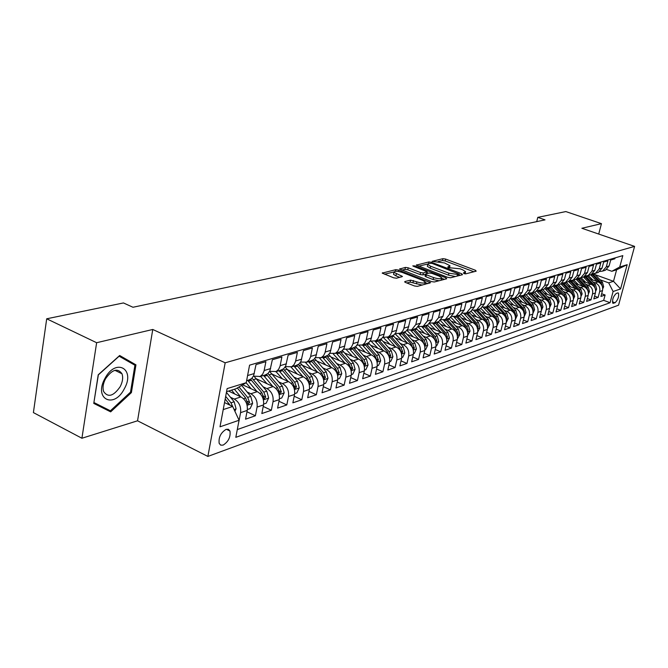 <?xml version="1.0" encoding="UTF-8"?>
<svg xmlns="http://www.w3.org/2000/svg" width="668" height="668" viewBox="0 0 668 668"><rect width="100%" height="100%" fill="white"/><g stroke="black" fill="none" stroke-linecap="round" stroke-linejoin="round"><path stroke-width="1" d="M463.934 273.563L465.813 273.838L476.184 271.158L475.457 270.273L445.589 259.05L442.959 258.666L432.112 261.355L444.521 262.941L449.981 265.755L447.769 267.008L448.245 267.618L460.035 268.795L462.548 269.747L465.604 271.684L463.433 272.936L463.934 273.563M223.129 445.105C228.439 441.707 230.719 437.022 229.976 431.052L228.456 429.34L226.093 429.357C220.799 432.664 218.486 437.331 219.162 443.36L220.699 445.147L223.129 445.105M404.958 281.52L404.658 281.879L405.585 282.489L414.469 285.962L417.35 286.372L430.551 282.689L398.604 270.056L395.798 269.655L382.221 273.103L393.644 277.813L396.516 278.214L402.487 276.485L393.953 272.31C394.437 270.874 397.218 270.924 402.303 272.452L422.735 280.385L425.257 282.021C424.764 283.457 421.967 283.399 416.882 281.863L410.595 280.117L404.958 281.52L404.833 282.088M152.763 329.474L96.635 342.717L46.702 318.795L33.4 412.599L81.913 438.25L137.55 420.798L207.873 456.428L225.174 362.799L152.763 329.474L137.55 420.798M598.712 234.059L601.45 223.655L581.878 228.272L634.6 246.383L225.174 362.799M601.45 223.655L565.838 211.572L537.79 217.367L536.721 221.634M46.702 318.795L123.463 302.946L132.982 307.263L545.03 219.872L537.79 217.367M447.827 277.379L450.574 277.771L462.515 274.69L461.805 273.788L431.595 262.332L428.914 261.939L416.364 265.113L447.827 277.379M446.708 278.773L434.292 281.988L431.478 281.587L399.631 269.029L405.434 267.409L408.198 267.81L420.589 272.577L423.362 272.978L427.186 271.792L413.425 266.273L412.799 265.872L414.911 265.922L446.024 277.846L446.708 278.773M230.46 397.268L234.276 399.08C239.102 402.011 241.198 406.536 240.58 412.657L247.244 410.411L245.557 419.178L255.385 415.78L246.976 411.772M247.11 391.991L250.842 393.744C255.627 396.617 257.698 401.067 257.071 407.096L263.518 404.917L261.831 413.559L271.342 410.269L263.217 406.436M263.225 386.881L266.891 388.576C271.625 391.398 273.671 395.773 273.037 401.71L279.282 399.606L277.587 408.115L286.806 404.933L278.948 401.268M278.84 381.929L282.43 383.574C287.123 386.338 289.152 390.646 288.501 396.491L294.555 394.454L292.86 402.837L301.794 399.756L294.196 396.249M293.97 377.128L297.494 378.723C302.153 381.428 304.149 385.67 303.497 391.431L309.368 389.452L307.664 397.727L316.331 394.738L308.975 391.381M308.649 372.468L312.106 374.013C316.716 376.677 318.694 380.852 318.035 386.53L323.729 384.609L322.026 392.767L330.443 389.861L323.304 386.647M322.894 367.943L326.285 369.446C330.852 372.059 332.806 376.167 332.146 381.77L337.666 379.908L335.962 387.958L344.129 385.135L337.215 382.046M336.714 363.559L340.045 365.02C344.571 367.584 346.5 371.633 345.832 377.153L351.201 375.349L349.498 383.282L357.43 380.543L350.717 377.579M350.132 359.292L353.405 360.712C357.898 363.233 359.801 367.225 359.134 372.669L364.344 370.915L362.64 378.748L370.348 376.084L363.835 373.237M363.175 355.151L366.39 356.528C370.84 359.008 372.719 362.941 372.043 368.31L377.111 366.607L375.408 374.33L382.898 371.75L376.585 369.012M375.842 351.118L379.006 352.47C383.415 354.908 385.277 358.774 384.601 364.077L389.519 362.423L387.824 370.047L395.105 367.534L388.968 364.895M388.166 347.201L391.281 348.521C395.64 350.909 397.485 354.725 396.809 359.96L401.593 358.349L399.89 365.88L406.979 363.434L401.017 360.895M400.149 343.394L403.213 344.671C407.538 347.026 409.359 350.792 408.674 355.96L413.333 354.391L411.638 361.822L418.535 359.442L412.74 356.996M411.814 339.686L414.82 340.939C419.112 343.252 420.915 346.959 420.222 352.061L424.756 350.533L423.069 357.873L429.783 355.56L424.147 353.205M423.161 336.079L426.126 337.298C430.376 339.578 432.154 343.235 431.47 348.27L435.887 346.784L434.192 354.032L440.73 351.777L435.252 349.506M434.208 332.564L437.131 333.749C441.339 335.996 443.101 339.603 442.416 344.579L446.717 343.127L445.03 350.291L451.401 348.095L446.065 345.899M444.98 329.14L447.852 330.301C452.027 332.505 453.772 336.071 453.079 340.981L457.271 339.569L455.584 346.642L461.797 344.504L456.603 342.383M455.467 325.8L458.298 326.936C462.431 329.107 464.16 332.622 463.467 337.474L467.55 336.104L465.88 343.093L471.925 341.006L466.865 338.952M465.696 322.544L468.477 323.654C472.585 325.8 474.288 329.266 473.595 334.058L477.578 332.722L475.908 339.628L481.803 337.591L476.877 335.612M475.658 319.371L478.405 320.456C482.471 322.569 484.166 325.992 483.473 330.727L487.356 329.424L485.686 336.246L491.439 334.259L486.638 332.347M485.385 316.273L488.091 317.342C492.124 319.421 493.794 322.803 493.101 327.479L496.892 326.201L495.23 332.956L500.841 331.019L496.165 329.157M494.871 313.259L497.535 314.294C501.534 316.348 503.188 319.688 502.503 324.314L506.194 323.07L504.54 329.741L510.018 327.846L505.459 326.051M504.131 310.311L506.761 311.33C510.719 313.35 512.364 316.64 511.671 321.216L515.279 320.005L513.634 326.602L518.978 324.748L514.527 323.011M513.166 307.43L515.763 308.424C519.696 310.42 521.316 313.676 520.622 318.202L524.146 317.008L522.501 323.537L527.728 321.734L523.386 320.047M521.992 304.616L524.547 305.593C528.446 307.564 530.058 310.779 529.365 315.254L532.805 314.094L531.169 320.54L536.279 318.778L532.037 317.141M530.617 301.869L533.139 302.829C537.005 304.767 538.592 307.948 537.907 312.373L541.264 311.238L539.635 317.617L544.62 315.897L540.479 314.311M539.043 299.189L541.531 300.132C545.364 302.036 546.933 305.184 546.249 309.56L549.53 308.449L547.91 314.762L552.787 313.075L548.737 311.538M547.276 296.567L549.722 297.485C553.53 299.373 555.091 302.479 554.407 306.804L557.613 305.727L556.001 311.973L560.761 310.319L556.811 308.825M555.317 294.004L557.738 294.905C561.512 296.767 563.057 299.84 562.372 304.115L565.512 303.055L563.901 309.242L568.56 307.631L564.702 306.178M563.191 291.498L565.579 292.384C569.32 294.221 570.848 297.252 570.171 301.485L573.236 300.45L571.633 306.57L576.192 304.992L572.418 303.581M570.881 289.044L573.244 289.912C576.952 291.724 578.471 294.73 577.787 298.922L580.793 297.903L579.198 303.957L583.657 302.42L579.966 301.043M578.413 286.647L580.742 287.499C584.425 289.286 585.928 292.258 585.251 296.4L588.182 295.415L586.596 301.402L590.963 299.899L587.347 298.554M585.786 284.292L588.082 285.136C591.731 286.906 593.217 289.837 592.541 293.945L595.422 292.968L593.835 298.905L598.11 297.427L599.689 291.532C600.365 287.474 598.887 284.568 595.263 282.823L592.992 281.996M594.578 296.124L598.11 297.427M615.094 257.881L614.852 258.792L610.694 260.019L609.099 265.964L605.45 270.214L604.523 270.498M599.914 271.475L602.636 271.083L606.302 266.816L607.897 260.837L603.655 262.09L602.052 268.102L598.369 272.394L597.434 272.678M592.725 273.671L595.497 273.279L599.188 268.97L600.791 262.933L596.457 264.211L594.846 270.289L591.138 274.615L590.203 274.907M585.377 275.917L588.207 275.525L591.923 271.175L593.535 265.071L589.101 266.382L587.481 272.519L583.757 276.894L582.805 277.187M577.862 278.205L580.751 277.813L584.492 273.429L586.112 267.258L581.586 268.594L579.958 274.798L576.2 279.216L575.248 279.508M570.188 280.552L573.136 280.159L576.901 275.725L578.53 269.496L573.895 270.866L572.259 277.136L568.485 281.595L567.524 281.888M562.331 282.948L565.345 282.564L569.136 278.08L570.773 271.784L566.03 273.179L564.393 279.516L560.586 284.025L559.617 284.326M554.298 285.395L557.379 285.011L561.195 280.493L562.84 274.122L557.989 275.55L556.344 281.963L552.511 286.514L551.534 286.814M546.082 287.9L549.23 287.524L553.071 282.956L554.716 276.519L549.756 277.98L548.102 284.459L544.245 289.06L543.259 289.361M537.673 290.463L540.888 290.087L544.754 285.47L546.407 278.965L541.33 280.46L539.669 287.015L535.786 291.657L534.792 291.966M529.056 293.085L532.346 292.718L536.245 288.05L537.907 281.47L532.705 283.007L531.035 289.628L527.127 294.329L526.125 294.638M520.238 295.765L523.603 295.415L527.528 290.697L529.198 284.042L523.871 285.612L522.201 292.308L518.259 297.06L517.257 297.369M511.212 298.512L514.652 298.17L518.602 293.402L520.28 286.672L514.819 288.275L513.141 295.056L509.175 299.857L508.164 300.166M501.96 301.326L505.484 300.992L509.459 296.174L511.137 289.361L505.551 291.014L503.856 297.87L499.873 302.721L498.846 303.038M492.475 304.207L496.082 303.89L500.081 299.014L501.777 292.125L496.04 293.811L494.345 300.75L490.329 305.66L489.302 305.977M482.747 307.163L486.446 306.854L490.479 301.928L492.174 294.955L486.296 296.684L484.592 303.706L480.551 308.666L479.507 308.992M472.777 310.186L476.568 309.894L480.626 304.917L482.321 297.853L476.292 299.631L474.589 306.746L470.522 311.756L469.47 312.081M462.548 313.292L466.431 313.016L470.514 307.981L472.226 300.834L466.039 302.654L464.327 309.852L460.227 314.929L459.175 315.254M452.052 316.473L456.035 316.214L460.143 311.121L461.855 303.89L455.509 305.76L453.789 313.05L449.664 318.177L448.604 318.502M441.272 319.738L445.364 319.504L449.497 314.344L451.217 307.029L444.696 308.95L442.976 316.323L438.826 321.517L437.757 321.842M430.209 323.087L434.409 322.878L438.567 317.659L440.295 310.244L433.59 312.223L431.87 319.696L427.687 324.94L426.61 325.274M418.844 326.527L423.153 326.343L427.345 321.066L429.065 313.551L422.184 315.58L420.456 323.153L416.256 328.464L415.162 328.798M407.163 330.059L411.588 329.9L415.805 324.564L417.533 316.958L410.461 319.037L408.014 328.723L406.144 331.094L403.397 332.422M395.147 333.683L400.566 333.132L402.704 331.077L403.814 328.689L405.676 320.448L398.404 322.594L395.949 332.405L394.07 334.802L391.306 336.146M382.797 337.407L388.35 336.889L390.504 334.81L391.615 332.388L393.485 324.047L386.004 326.251L383.549 336.188L381.653 338.618L378.865 339.979M370.089 341.239L375.783 340.755L377.645 339.077L379.073 336.204L380.944 327.738L373.245 330.009L370.782 340.087L368.878 342.542L366.064 343.92M357.004 345.172L362.415 344.972L364.728 343.035L366.156 340.121L368.035 331.545L360.102 333.883L357.639 344.095L355.727 346.583L352.896 347.978M343.536 349.222L349.097 349.072L351.426 347.109L352.863 344.162L354.741 335.47L346.575 337.874L344.103 348.228L342.183 350.75L339.327 352.153M329.658 353.38L335.386 353.297L337.724 351.31L339.169 348.32L341.047 339.503L332.631 341.983L330.159 352.487L328.222 355.042L325.349 356.453M315.354 357.672L321.25 357.647L323.604 355.635L325.057 352.604L326.936 343.661L318.26 346.216L315.789 356.871L313.843 359.459L310.946 360.887M300.608 362.081L306.679 362.131L309.05 360.094L310.511 357.021L312.382 347.953L303.439 350.591L300.967 361.396L299.005 364.018L296.091 365.463M285.386 366.623L291.657 366.757L294.045 364.695L295.506 361.58L297.377 352.378L288.142 355.1L285.67 366.064L283.708 368.719L280.769 370.181M269.68 371.316L276.151 371.525L278.556 369.446L280.026 366.281L281.888 356.937L272.352 359.751L269.889 370.882L267.91 373.579L264.954 375.049M253.448 376.142L260.144 376.46L262.557 374.347L264.035 371.141L265.897 361.655L256.044 364.561L253.589 375.859L251.602 378.589L248.621 380.075M247.244 410.411C247.861 404.332 245.774 399.831 240.964 396.926L228.565 391.072M263.518 404.917C264.152 398.93 262.09 394.512 257.322 391.657L242.643 384.81M279.282 399.606C279.925 393.702 277.88 389.352 273.162 386.555L256.545 378.898M294.555 394.454C295.206 388.634 293.194 384.359 288.518 381.612L272.385 374.264M309.368 389.452C310.019 383.724 308.031 379.516 303.397 376.819L287.733 369.763M323.729 384.609C324.389 378.956 322.427 374.815 317.834 372.168L302.612 365.388M337.666 379.908C338.334 374.339 336.388 370.256 331.837 367.659L317.049 361.137M351.201 375.349C351.869 369.847 349.949 365.83 345.439 363.283L331.052 356.996M364.344 370.915C365.012 365.496 363.116 361.53 358.649 359.025L344.646 352.971M377.111 366.607C377.787 361.254 375.909 357.355 371.483 354.892L357.856 349.055M389.519 362.423C390.204 357.146 388.35 353.297 383.958 350.875L370.682 345.247M401.593 358.349C402.278 353.138 400.441 349.347 396.091 346.968L383.156 341.532M413.333 354.391C414.018 349.247 412.206 345.506 407.889 343.168L395.289 337.916M424.756 350.533C425.449 345.456 423.654 341.774 419.379 339.469L407.088 334.384M435.887 346.784C436.571 341.774 434.793 338.133 430.559 335.862L418.569 330.952M446.717 343.127C447.401 338.175 445.648 334.593 441.448 332.355L429.749 327.604M457.271 339.569C457.956 334.676 456.219 331.136 452.061 328.94L440.638 324.331M467.55 336.104C468.243 331.27 466.523 327.771 462.398 325.608L451.242 321.149M477.578 332.722C478.271 327.946 476.568 324.498 472.476 322.368L461.58 318.035M487.356 329.424C488.041 324.706 486.362 321.3 482.304 319.204L471.658 315.004M496.892 326.201C497.585 321.542 495.915 318.177 491.899 316.114L481.486 312.031M506.194 323.07C506.887 318.461 505.242 315.137 501.25 313.1L491.072 309.142M515.279 320.005C515.972 315.446 514.335 312.165 510.385 310.161L500.424 306.311M524.146 317.008C524.831 312.507 523.219 309.267 519.303 307.288L509.559 303.548M532.805 314.094C533.498 309.635 531.895 306.437 528.012 304.483L518.468 300.842M541.264 311.238C541.957 306.837 540.37 303.673 536.513 301.744L527.177 298.204M549.53 308.449C550.215 304.09 548.653 300.967 544.829 299.064L535.686 295.623M557.613 305.727C558.298 301.418 556.745 298.32 552.954 296.45L543.994 293.093M565.512 303.055C566.197 298.796 564.66 295.74 560.895 293.887L552.119 290.622M573.236 300.45C573.921 296.241 572.392 293.219 568.668 291.39L560.06 288.2M580.793 297.903C581.469 293.736 579.966 290.747 576.267 288.943L567.833 285.837M588.182 295.415C588.867 291.281 587.364 288.325 583.698 286.547L575.432 283.516M595.422 292.968C596.098 288.885 594.612 285.962 590.971 284.201L582.863 281.253M617.716 292.951L616.222 293.469C613.241 296.433 612.105 299.673 612.815 303.214L615.044 302.779C618.017 299.798 619.144 296.559 618.426 293.06L617.716 292.951M207.873 456.428L618.568 305.176L634.6 246.383M223.212 409.593L232.681 406.486L239.069 420.255L235.812 437.34L610.076 302.713L613.107 291.515L608.707 282.873L600.056 279.742M239.069 420.255L220.006 426.819L227.128 388.601L246.233 382.689L249.573 365.162L622.818 255.619L619.737 267L627.168 264.695L620.572 288.943L613.107 291.515M237.299 429.557L603.672 300.349L605.108 295.005L600.924 296.45L602.503 290.58C603.179 286.539 601.709 283.649 598.094 281.913L590.136 279.024M247.377 376.66L249.306 366.548M592.541 293.945L590.963 299.899M585.251 296.4L583.657 302.42M577.787 298.922L576.192 304.992M570.171 301.485L568.56 307.631M562.372 304.115L560.761 310.319M554.407 306.804L552.787 313.075M546.249 309.56L544.62 315.897M537.907 312.373L536.279 318.778M529.365 315.254L527.728 321.734M520.622 318.202L518.978 324.748M511.671 321.216L510.018 327.846M502.503 324.314L500.841 331.019M493.101 327.479L491.439 334.259M483.473 330.727L481.803 337.591M473.595 334.058L471.925 341.006M463.467 337.474L461.797 344.504M453.079 340.981L451.401 348.095M442.416 344.579L440.73 351.777M431.47 348.27L429.783 355.56M420.222 352.061L418.535 359.442M408.674 355.96L406.979 363.434M396.809 359.96L395.105 367.534M384.601 364.077L382.898 371.75M372.043 368.31L370.348 376.084M359.134 372.669L357.43 380.543M345.832 377.153L344.129 385.135M332.146 381.77L330.443 389.861M318.035 386.53L316.331 394.738M303.497 391.431L301.794 399.756M288.501 396.491L286.806 404.933M273.037 401.71L271.342 410.269M257.071 407.096L255.385 415.78M240.58 412.657L238.902 421.475M227.955 429.182L227.805 429.992M232.681 406.486L224.523 402.579M608.707 282.873L613.508 281.295L616.614 269.788L611.83 271.283L619.737 267M595.188 274.698L613.508 281.295L620.572 288.943M606.761 269.48L611.83 271.283M96.635 342.717L81.913 438.25M246.233 382.689L236.029 388.734L226.552 391.699M601.651 293.745L605.108 295.005M603.672 300.349L610.076 302.713M616.614 269.788L627.168 264.695M93.77 403.405L110.663 411.864L131.396 392.6L135.955 364.845L119.672 355.501L98.221 374.79L93.77 403.405M93.779 403.338L102.379 407.655L102.997 407.079M127.596 361.046L119.146 355.986M127.63 360.837L135.955 364.845M93.904 402.52L98.355 374.882L119.129 356.194L134.919 365.237L130.511 392.141L131.396 392.6M102.379 407.655L110.663 411.864M465.195 273.855L465.462 272.277M449.589 267.918L449.84 266.357M473.879 271.751L445.155 260.929L442.525 260.545L438.15 261.58M427.695 264.035L418.569 266.181M460.219 275.283L458.983 274.815M459.033 274.064L431.987 263.359L428.622 263.434L427.737 264.394L430.66 266.248L448.896 273.195L457.572 274.439L459.033 274.064L458.649 275.684M427.453 265.672L427.303 266.315L430.225 268.177L430.66 266.248M455.367 276.535L448.445 275.132L430.225 268.177M401.844 270.114L405 269.371L405.434 267.409M425.441 274.323L422.911 274.94L420.139 274.548L407.764 269.772L405 269.371M426.986 272.678L428.438 273.237M441.657 278.314L444.412 279.366M433.574 277.579C438.5 279.074 441.222 279.14 441.732 277.796L439.193 276.16L432.046 273.421L429.29 273.02L425.75 273.897L425.466 274.222L426.401 274.815L433.574 277.579L433.123 279.558L439.051 280.752M441.281 280.176L441.598 278.364M425.073 275.967L425.95 276.794L426.401 274.815M433.123 279.558L425.95 276.794M422.276 285.094L410.144 282.13L406.82 282.965M424.831 284.434L425.115 282.656M393.652 273.663L393.51 274.306L395.924 275.867L396.366 273.863M399.848 277.404L395.924 275.867M393.886 271.985L384.451 274.206M427.971 283.616L425.215 282.547M602.736 288.793L603.663 286.739L602.436 282.222L594.128 273.638M597.25 281.604L590.646 274.773M592.842 280.009L588.241 275.508M602.394 286.514L601.116 282.647L592.533 273.822M591.881 274.256L601.108 284.1M124.306 388.809C135.746 368.92 115.856 357.455 104.951 378.422C93.311 399.08 113.994 409.4 124.306 388.809M120.19 386.68C122.67 381.795 123.271 377.495 121.985 373.763C117.618 367.717 112.132 369.396 105.519 378.806C103.081 383.574 102.446 387.816 103.623 391.523C108.016 397.827 113.543 396.207 120.19 386.68M130.511 392.141L110.404 410.795L94.038 402.587M595.656 291.256L596.649 289.069L595.405 284.501L587.055 275.851M590.136 283.9L583.465 276.978M585.686 282.28L581.051 277.729M595.013 288.083L594.052 284.944L585.327 275.951M584.684 276.418L594.086 286.514M588.424 293.778L589.477 291.457L588.216 286.839L579.816 278.105M582.863 286.238L576.133 279.241M578.379 284.601L573.695 279.992M588.09 291.34L586.838 287.282L578.079 278.23M577.327 278.614L586.905 288.977M581.026 296.358L582.145 293.887L580.876 289.219L572.418 280.401M575.432 288.634L568.627 281.537M570.915 286.973L566.188 282.305M580.709 293.836L579.465 289.678L570.714 280.593M569.804 280.861L579.573 291.498M573.461 298.997L574.655 296.375L573.378 291.657L564.844 282.739M567.833 291.081L560.945 283.867M563.283 289.394L558.506 284.668M573.161 296.375L573.353 295.523L571.933 292.125L563.182 282.99M562.097 283.14L572.075 294.079M565.729 301.702L566.998 298.913L565.704 294.145L557.104 285.119M560.076 293.586L553.079 286.246M555.484 291.874L550.666 287.081M565.445 298.98L565.662 298.062L564.226 294.621L555.467 285.436M554.223 285.461L564.402 296.717M557.822 304.474L559.174 301.51L557.864 296.692L549.171 287.541M552.135 296.141L545.03 288.668M547.51 294.404L542.641 289.553M557.555 301.635L557.805 300.658L556.352 297.185L547.56 287.933M546.249 287.916L555.4 297.494L556.561 299.423M549.731 307.322L551.175 304.174L549.847 299.297L541.072 290.029M544.019 298.763L536.788 291.139M539.352 297.001L534.433 292.075M549.472 304.341L549.764 303.314L548.303 299.798L539.468 290.471M538.199 290.522L547.326 300.116L548.537 302.186M541.447 310.244L542.984 306.888L541.639 301.961L532.797 292.584M535.711 301.435L528.346 293.661M531.002 299.656L526.042 294.663M541.214 307.113L541.539 306.027L540.061 302.47L531.185 293.06M529.949 293.16L539.059 302.796L540.32 305.017M532.972 313.242L534.609 309.676L533.248 304.683L524.322 295.189M527.211 304.174L519.704 296.233M522.468 302.37L517.45 297.31M532.755 309.952L533.122 308.808L531.628 305.209L522.693 295.699M521.491 295.857L530.609 305.543L531.912 307.906M524.288 316.323L526.033 312.524L524.656 307.472L515.654 297.861M518.51 306.979L510.836 298.846M513.725 305.142L508.657 300.015M523.687 312.925L524.514 311.655L523.002 308.006L514.001 298.396M512.815 298.596L521.95 308.349L523.303 310.879M515.412 319.346L517.249 315.438L515.863 310.328L506.778 300.592M509.6 309.852L501.751 301.519M504.774 307.99L499.656 302.788M515.228 315.814L515.696 314.57L514.168 310.879L505.083 301.134M503.922 301.393L513.091 311.221L514.494 313.918M506.336 322.402L508.264 318.419L506.853 313.25L497.685 303.389M500.474 312.799L492.433 304.249M495.614 310.904L490.429 305.618M506.144 318.845L506.661 317.55L505.125 313.81L495.948 303.94M494.804 304.249L504.023 314.169L505.459 317.033M497.025 325.533L499.054 321.483L497.635 316.248L488.375 306.261M491.13 315.814L483.106 307.23M486.229 313.893L480.943 308.491M496.842 321.943L497.41 320.607L495.856 316.824L486.58 306.812M485.444 307.163L494.729 317.191L496.207 320.222M487.49 328.739L489.619 324.615L488.174 319.312L478.839 309.192M481.553 318.903L473.587 310.319M476.61 316.949L471.207 311.43M487.298 325.116L487.932 323.738L486.354 319.905L477.002 309.76M475.85 310.136L485.202 320.281L486.713 323.496M477.712 332.029L479.95 327.821L478.488 322.46L469.061 312.206M471.733 322.068L463.801 313.467M466.748 320.089L461.204 314.419M477.261 328.28L478.213 326.944L476.618 323.061L467.174 312.783M466.005 313.175L475.432 323.454L476.985 326.852M467.692 335.403L470.03 331.119L468.552 325.683L459.041 315.288M461.663 325.316L453.739 316.682M456.636 323.304L450.933 317.475M467.483 331.679L468.243 330.234L466.64 326.31L457.112 315.889M455.893 316.273L465.421 326.702L467.007 330.293M457.405 338.868L459.86 334.493L458.365 328.99L448.762 318.452M451.343 328.648L443.41 319.955M446.266 326.602L440.379 320.598M457.188 335.069L458.031 333.608L456.403 329.633L446.783 319.07M445.523 319.454L455.159 330.034L456.77 333.825M446.85 342.417L447.451 342.216L449.43 337.958L447.911 332.388L438.216 321.7M440.746 332.071L432.789 323.295M435.628 329.992L429.532 323.788M446.508 338.451L447.543 337.073L445.898 333.04L436.187 322.327M434.893 322.727L444.621 333.457L446.266 337.457M436.02 346.057L436.713 345.824L438.717 341.515L437.189 335.87L427.403 325.032M429.866 335.586L421.867 326.71M424.706 333.466L418.368 327.044M435.761 342.066L436.78 340.622L435.118 336.538L425.316 325.675M423.988 326.084L433.808 336.964L435.469 341.056M424.898 349.807L425.691 349.539L427.729 345.164L426.176 339.444L416.289 328.447M418.702 339.185L410.636 330.209M413.492 337.039L406.887 330.376M424.631 345.682L425.733 344.27L424.046 340.129L414.152 329.115M412.791 329.533L422.702 340.571L424.422 345.08M413.467 353.648L414.369 353.347L416.44 348.913L414.861 343.11L404.85 331.929M407.229 342.893L399.088 333.775M401.977 340.705L395.072 333.783M401.293 333.073L411.296 344.27L413.25 349.447L414.385 348.02L412.682 343.82L402.687 332.639M401.727 357.597L402.737 357.263L404.841 352.762L403.247 346.884L393.085 335.478M395.448 346.7L387.206 337.432M390.154 344.471L383.399 337.591M389.477 336.714L399.581 348.078L401.551 353.314L402.729 351.869L401 347.611L390.914 336.271M389.661 361.664L390.788 361.279L392.926 356.72L391.306 350.758L380.969 339.119M383.332 350.608L374.99 341.173M377.988 348.345L371.55 341.607M377.336 340.446L387.54 351.986L389.536 357.28L390.738 355.827L389.001 351.51L378.806 339.995M377.245 365.839L378.497 365.413L380.668 360.795L379.032 354.75L368.502 342.834M370.882 354.633L362.44 345.039M365.488 352.328L359.217 345.648M364.845 344.296L375.149 356.002L377.169 361.363L378.422 359.893L376.66 355.518L366.365 343.828M364.477 370.13L365.855 369.671L368.068 364.978L366.398 358.85L355.66 346.642M358.065 358.774L349.523 349.013M352.629 356.428L346.458 349.756M352.011 348.245L362.415 360.144L364.452 365.563L365.747 364.077L363.96 359.635L353.564 347.769M351.335 374.556L352.854 374.047L355.1 369.287L353.414 363.066L342.425 350.533M344.88 363.041L336.238 353.105M339.394 360.645L333.257 353.94M338.793 352.312L349.306 364.394L351.368 369.888L352.704 368.385L350.9 363.876L340.404 351.819M337.808 379.107L339.461 378.547L341.749 373.713L340.037 367.408L328.773 354.516M331.311 367.425L322.56 357.313M325.775 364.987L319.63 358.215M325.191 356.503L335.812 368.778L337.891 374.33L339.277 372.819L337.449 368.243L326.811 355.96M323.863 383.799L325.675 383.19L328.005 378.28L326.268 371.876L314.686 358.599M317.333 371.951L308.482 361.647M311.747 369.462L305.552 362.582M311.188 360.812L321.909 373.287L324.013 378.906L325.458 377.387L323.604 372.744L312.799 360.194M309.501 388.634L311.472 387.966L313.843 382.981L312.073 376.485L300.149 362.774M302.921 376.61L293.962 366.114M297.293 374.072L291.006 367.049M296.759 365.262L307.589 377.938L309.718 383.624L311.213 382.088L309.334 377.37L298.329 364.528M294.688 393.619L296.834 392.893L299.239 387.832L297.452 381.228L285.136 367.049M288.075 381.411L279.007 370.723M282.389 378.823L276.009 371.65M281.879 369.838L292.826 382.731L294.972 388.484L296.525 386.939L294.621 382.146L283.399 368.97M279.416 398.754L281.737 397.978L284.192 392.826L282.372 386.121L269.613 371.433M272.761 386.371L263.576 375.474M267.025 383.724L260.553 376.401M266.507 374.514L277.604 387.674L279.767 393.494L281.378 391.941L279.458 387.073L267.968 373.529M263.651 404.056L266.156 403.213L268.661 397.986L266.816 391.172L254.249 376.51M256.955 391.49L247.661 380.376M251.168 388.784L246.116 382.756M250.609 379.315L261.889 392.776L264.085 398.662L265.755 397.101L263.802 392.149L252.02 378.188M247.369 409.534L250.082 408.624L252.629 403.313L250.759 396.391L241.641 385.411M240.639 396.767L234.41 389.244M234.802 394.011L231.587 390.12M237.324 387.966L245.674 398.036L247.886 403.998L249.623 402.428L247.644 397.402L239.002 386.972M234.902 411.263L236.08 408.808L234.176 401.769L226.427 392.375M232.806 406.754L230.961 402.812L225.675 396.391M225.199 398.946L230.026 405.217M234.276 399.08L240.964 396.926M250.842 393.744L257.322 391.657M266.891 388.576L273.162 386.555M282.43 383.574L288.518 381.612M297.494 378.723L303.397 376.819M312.106 374.013L317.834 372.168M326.285 369.446L331.837 367.659M340.045 365.02L345.439 363.283M353.405 360.712L358.649 359.025M366.39 356.528L371.483 354.892M379.006 352.47L383.958 350.875M391.281 348.521L396.091 346.968M403.213 344.671L407.889 343.168M414.82 340.939L419.379 339.469M426.126 337.298L430.559 335.862M437.131 333.749L441.448 332.355M447.852 330.301L452.061 328.94M458.298 326.936L462.398 325.608M468.477 323.654L472.476 322.368M478.405 320.456L482.304 319.204M488.091 317.342L491.899 316.114M497.535 314.294L501.25 313.1M506.761 311.33L510.385 310.161M515.763 308.424L519.303 307.288M524.547 305.593L528.012 304.483M533.139 302.829L536.513 301.744M541.531 300.132L544.829 299.064M549.722 297.485L552.954 296.45M557.738 294.905L560.895 293.887M565.579 292.384L568.668 291.39M573.244 289.912L576.267 288.943M580.742 287.499L583.698 286.547M588.082 285.136L590.971 284.201M595.263 282.823L598.094 281.913M606.302 266.816L609.099 265.964M247.653 375.533L254.324 373.512M264.169 370.531L270.632 368.569M280.159 365.68L286.413 363.784M295.64 360.987L301.702 359.15M310.653 356.436L316.523 354.658M325.199 352.028L330.894 350.299M339.311 347.752L344.838 346.074M353.005 343.602L358.365 341.974M366.298 339.569L371.508 337.991M379.207 335.653L384.267 334.125M391.749 331.854L396.675 330.359M403.948 328.155L408.732 326.71M415.805 324.564L420.456 323.153M427.345 321.066L431.87 319.696M438.567 317.659L442.976 316.323M449.497 314.344L453.789 313.05M460.143 311.121L464.327 309.852M470.514 307.981L474.589 306.746M480.626 304.917L484.592 303.706M490.479 301.928L494.345 300.75M500.081 299.014L503.856 297.87M509.459 296.174L513.141 295.056M518.602 293.402L522.201 292.308M527.528 290.697L531.035 289.628M536.245 288.05L539.669 287.015M544.754 285.47L548.102 284.459M553.071 282.956L556.344 281.963M561.195 280.493L564.393 279.516M569.136 278.08L572.259 277.136M576.901 275.725L579.958 274.798M584.492 273.429L587.481 272.519M591.923 271.175L594.846 270.289M599.188 268.97L602.052 268.102M599.689 291.532L602.503 290.58M612.389 301.802L615.044 302.779M612.639 302.988L613.55 303.322M464.527 273.746L464.794 272.586M448.888 267.81L449.146 266.666M442.525 260.545L442.959 258.666M445.155 260.929L445.589 259.05M475.19 271.408L475.457 270.273M416.54 265.305L416.648 264.795M428.572 263.451L428.914 261.939M431.403 263.184L431.595 262.332M461.538 274.94L461.805 273.788M448.445 275.132L448.896 273.195M457.196 276.059L457.572 274.439M399.815 269.229L399.932 268.695M407.764 269.772L408.198 267.81M420.139 274.548L420.589 272.577M422.911 274.94L423.362 272.978M426.543 273.696L426.91 272.11M414.728 266.774L414.911 265.922M445.748 279.024L446.024 277.846M410.144 282.13L410.595 280.117M412.991 282.531L413.442 280.518M416.431 283.875L416.882 281.863M401.309 277.045L401.568 275.892M382.413 273.312L382.539 272.744M395.448 271.275L395.798 269.655M398.303 271.417L398.604 270.056M429.324 283.274L429.599 282.071M602.569 287.182L603.63 286.822M593.401 274.64L594.737 274.231M591.205 275.325L592.549 274.907M601.116 282.647L602.436 282.222M595.489 289.528L596.607 289.161M586.27 276.844L587.64 276.427M584.032 277.537L585.402 277.111M594.052 284.944L595.405 284.501M588.249 291.933L589.435 291.54M578.989 279.099L580.383 278.665M576.701 279.8L578.104 279.366M586.838 287.282L588.216 286.839M587.756 290.438L588.224 290.613M580.851 294.388L582.104 293.978M571.549 281.395L572.977 280.952M569.211 282.113L570.647 281.671M579.465 289.678L580.876 289.219M580.342 292.851L580.868 293.043M573.294 296.901L574.614 296.467M563.951 283.741L565.404 283.29M561.563 284.484L563.024 284.025M571.933 292.125L573.378 291.657M572.768 295.306L573.353 295.523M565.571 299.473L566.965 299.005M556.177 286.146L557.671 285.687M553.739 286.898L555.233 286.438M564.226 294.621L565.704 294.145M565.019 297.828L565.662 298.062M557.663 302.095L559.133 301.61M548.236 288.601L549.756 288.125M545.739 289.369L547.267 288.893M556.352 297.185L557.864 296.692M554.974 297.627L555.4 297.494M557.095 300.391L557.805 300.658M549.58 304.775L551.133 304.266M540.111 291.106L541.664 290.63M537.556 291.899L539.126 291.415M548.303 299.798L549.847 299.297M546.867 300.258L547.326 300.116M548.987 303.021L549.764 303.314M541.314 307.522L542.942 306.988M531.803 293.678L533.39 293.185M529.181 294.488L530.793 293.987M540.061 302.47L541.639 301.961M538.575 302.955L539.059 302.796M540.696 305.71L541.539 306.027M532.847 310.336L534.559 309.768M523.294 296.3L524.923 295.799M520.622 297.135L522.259 296.625M531.628 305.209L533.248 304.683M530.083 305.71L530.609 305.543M532.204 308.457L533.122 308.808M524.188 313.217L525.983 312.616M514.594 298.997L516.264 298.479M511.855 299.84L513.533 299.322M523.002 308.006L524.656 307.472M521.391 308.532L521.95 308.349M523.512 311.271L524.514 311.655M515.312 316.164L517.207 315.53M505.684 301.744L507.388 301.218M502.879 302.612L504.599 302.078M514.168 310.879L515.863 310.328M512.498 311.422L513.091 311.221M514.61 314.144L515.696 314.57M506.227 319.179L508.214 318.519M496.558 304.566L498.303 304.024M493.685 305.451L495.447 304.909M505.125 313.81L506.853 313.25M503.38 314.377L504.023 314.169M505.492 317.091L506.661 317.55M496.917 322.277L499.004 321.575M487.206 307.455L489.001 306.896M484.267 308.365L486.07 307.806M495.856 316.824L497.635 316.248M494.044 317.409L494.729 317.191M496.19 320.122L497.41 320.607M487.381 325.441L489.569 324.715M477.637 310.411L479.474 309.843M474.614 311.346L476.468 310.77M486.354 319.905L488.174 319.312M484.475 320.515L485.202 320.281M486.671 323.237L487.932 323.738M477.595 328.689L479.9 327.93M467.817 313.442L469.704 312.866M464.728 314.403L466.623 313.818M476.618 323.061L478.488 322.46M474.664 323.704L475.432 323.454M476.919 326.427L478.213 326.944M467.567 332.021L469.98 331.219M457.755 316.557L459.684 315.956M454.582 317.534L456.528 316.933M466.64 326.31L468.552 325.683M464.602 326.969L465.421 326.702M466.924 329.7L468.243 330.234M457.279 335.445L459.809 334.601M447.435 319.747L449.414 319.129M444.178 320.749L446.174 320.131M456.403 329.633L458.365 328.99M454.282 330.318L455.159 330.034M456.67 333.056L458.031 333.608M446.717 338.952L449.38 338.066M436.839 323.011L438.876 322.385M433.507 324.047L435.553 323.412M445.898 333.04L447.911 332.388M443.694 333.758L444.621 333.457M446.14 336.497L447.543 337.073M435.878 342.55L438.676 341.624M425.975 326.376L428.063 325.725M422.552 327.429L424.656 326.786M435.118 336.538L437.189 335.87M432.822 337.282L433.808 336.964M435.344 340.029L436.78 340.622M424.748 346.249L427.679 345.272M414.82 329.817L416.966 329.157M411.304 330.911L413.459 330.243M424.046 340.129L426.176 339.444M421.658 340.905L422.702 340.571M424.247 343.661L425.733 344.27M413.317 350.04L416.389 349.022M403.363 333.357L405.559 332.681M399.748 334.476L401.969 333.791M412.682 343.82L414.861 343.11M410.194 344.63L411.296 344.27M412.857 347.385L414.385 348.02M401.568 353.948L404.791 352.879M391.59 336.998L393.853 336.296M387.874 338.142L390.162 337.44M401 347.611L403.247 346.884M398.412 348.454L399.581 348.078M401.151 351.209L402.729 351.869M389.494 357.956L392.868 356.837M379.499 340.73L381.82 340.012M375.675 341.916L378.021 341.189M389.001 351.51L391.306 350.758M386.304 352.387L387.54 351.986M389.118 355.142L390.738 355.827M377.078 362.081L380.618 360.904M367.058 344.579L369.446 343.836M363.133 345.79L365.546 345.047M376.66 355.518L379.032 354.75M373.846 356.428L375.149 356.002M376.752 359.175L378.422 359.893M364.302 366.331L368.01 365.095M354.274 348.529L356.729 347.769M350.232 349.773L352.712 349.013M363.96 359.635L366.398 358.85M361.037 360.586L362.415 360.144M364.027 363.334L365.747 364.077M351.151 370.698L355.042 369.404M341.106 352.595L343.636 351.811M336.956 353.881L339.503 353.088M350.9 363.876L353.414 363.066M347.853 364.87L349.306 364.394M350.925 367.609L352.704 368.385M337.607 375.191L341.69 373.838M327.562 356.779L330.167 355.977M323.279 358.106L325.909 357.288M337.449 368.243L340.037 367.408M334.276 369.279L335.812 368.778M337.44 372.009L339.277 372.819M323.663 379.825L327.946 378.405M313.609 361.087L316.298 360.261M309.2 362.448L311.914 361.613M323.604 372.744L326.268 371.876M320.289 373.813L321.909 373.287M323.554 376.535L325.458 377.387M309.284 384.601L313.785 383.106M299.239 365.53L302.003 364.678M294.697 366.932L297.485 366.072M309.334 377.37L312.073 376.485M305.877 378.497L307.589 377.938M309.242 381.203L311.213 382.088M294.471 389.527L299.18 387.958M284.426 370.105L287.282 369.229M279.742 371.558L282.622 370.665M294.621 382.146L297.452 381.228M291.014 383.315L292.826 382.731M294.496 386.012L296.525 386.939M279.182 394.604L284.134 392.959M269.154 374.823L272.093 373.921M264.328 376.318L267.292 375.399M279.458 387.073L282.372 386.121M275.692 388.292L277.604 387.674M279.282 390.972L281.378 391.941M263.409 399.84L268.603 398.12M253.397 379.691L256.428 378.756M248.412 381.236L251.477 380.292M263.802 392.149L266.816 391.172M259.869 393.427L261.889 392.776M263.576 396.082L265.755 397.101M247.118 405.251L252.571 403.439M247.644 397.402L250.759 396.391M243.544 398.729L245.674 398.036M247.369 401.359L249.623 402.428M234.117 409.576L236.013 408.941M230.961 402.812L234.176 401.769M227.412 403.965L228.924 403.48M226.343 429.274L229.976 431.052M602.636 271.083L605.45 270.214M595.497 273.279L598.369 272.394M588.207 275.525L591.138 274.615M580.751 277.813L583.757 276.894M573.136 280.159L576.2 279.216M565.345 282.564L568.485 281.595M557.379 285.011L560.586 284.025M549.23 287.524L552.511 286.514M540.888 290.087L544.245 289.06M532.346 292.718L535.786 291.657M523.603 295.415L527.127 294.329M514.652 298.17L518.259 297.06M505.484 300.992L509.175 299.857M496.082 303.89L499.873 302.721M486.446 306.854L490.329 305.66M476.568 309.894L480.551 308.666M466.431 313.016L470.522 311.756M456.035 316.214L460.227 314.929M445.364 319.504L449.664 318.177M434.409 322.878L438.826 321.517M423.153 326.343L427.687 324.94M411.588 329.9L416.256 328.464M399.706 333.566L404.499 332.088M387.482 337.323L392.408 335.804M374.907 341.198L379.983 339.636M361.972 345.181L367.191 343.569M348.646 349.281L354.023 347.627M334.927 353.506L340.463 351.802M320.79 357.856L326.502 356.102M306.22 362.348L312.106 360.536M291.19 366.974L297.26 365.104M275.684 371.75L281.946 369.821M259.668 376.677L266.14 374.69M246.609 380.702L249.815 379.716M617.984 292.901L618.426 293.06M458.791 275.65L459.175 273.997M427.303 266.315L427.737 264.394M426.769 273.646L427.144 272.001M425.023 276.193L425.466 274.222M393.51 274.306L393.953 272.31M114.896 370.306L121.985 373.763"/></g></svg>
